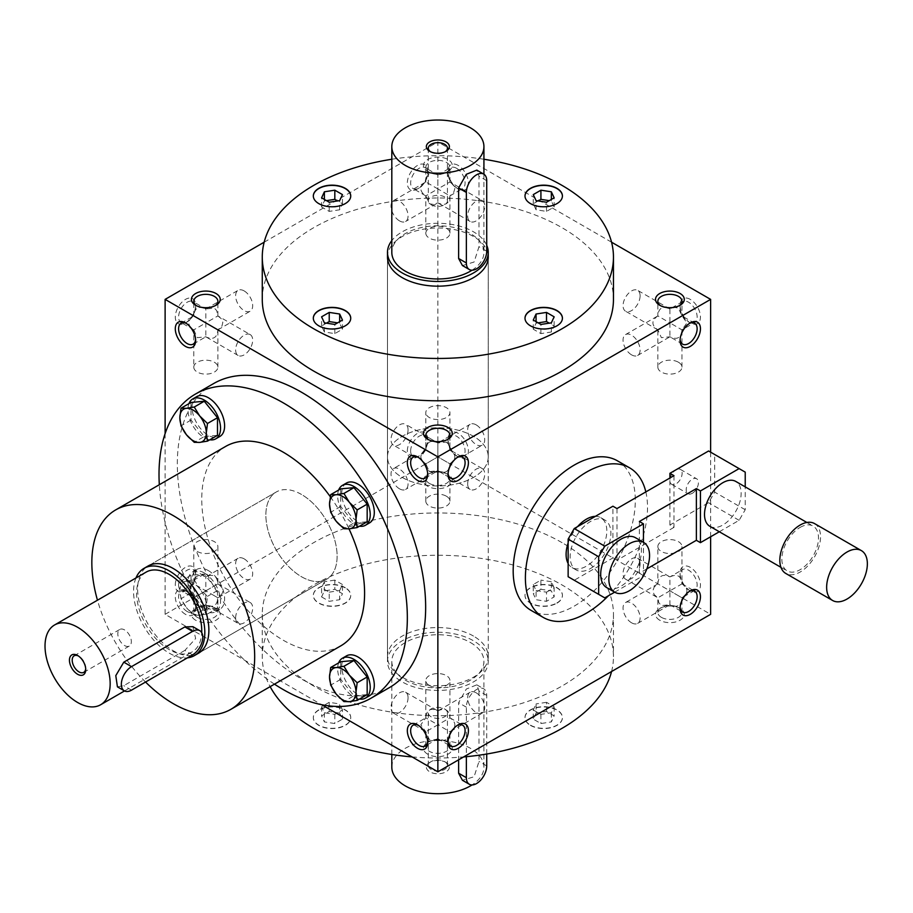 <?xml version="1.0" encoding="UTF-8"?>
<svg xmlns="http://www.w3.org/2000/svg" width="913" height="913" viewBox="0 0 913 913"><rect width="100%" height="100%" fill="white"/><g stroke="black" fill="none" stroke-linecap="round" stroke-linejoin="round"><path stroke-width="0.68" stroke-dasharray="4.57 3.42" d="M536.068 713.11L533.272 719.124L540.918 723.541L551.349 721.921L554.145 715.906L546.51 711.489L536.068 713.11L536.068 703.934L533.272 709.96L533.272 719.124M533.272 709.96L540.918 714.377L551.349 712.756L554.145 706.73L546.51 702.325L546.51 711.489M546.51 702.325L536.068 703.934M540.918 714.377L540.918 723.541M611.562 671.534A175.593 101.377 0 0 0 613.456 656.641A175.593 101.377 0 0 0 562.031 584.959A175.593 101.377 0 0 0 370.667 562.979A175.593 101.377 0 0 0 262.271 656.641A175.593 101.377 0 0 0 270.145 686.656M412.083 756.923A175.593 101.377 0 0 0 463.656 756.923M345.251 587.892A18.705 10.808 0 0 0 324.868 585.553A18.705 10.808 0 0 0 313.319 595.538A18.705 10.808 0 0 0 332.024 606.335A18.705 10.808 0 0 0 350.74 595.538A18.705 10.808 0 0 0 345.251 587.892M318.797 710.109A18.705 10.808 0 0 0 313.319 717.755A18.705 10.808 0 0 0 332.024 728.551A18.705 10.808 0 0 0 350.74 717.755A18.705 10.808 0 0 0 339.18 707.769A18.705 10.808 0 0 0 318.797 710.109M530.476 725.39A18.705 10.808 0 0 0 550.87 727.729A18.705 10.808 0 0 0 562.419 717.755A18.705 10.808 0 0 0 543.714 706.947A18.705 10.808 0 0 0 524.998 717.755A18.705 10.808 0 0 0 530.476 725.39M556.941 603.173A18.705 10.808 0 0 0 562.419 595.538A18.705 10.808 0 0 0 543.714 584.731A18.705 10.808 0 0 0 524.998 595.538A18.705 10.808 0 0 0 536.547 605.513A18.705 10.808 0 0 0 556.941 603.173M473.493 636.076A50.375 29.079 0 0 0 418.588 629.776A50.375 29.079 0 0 0 387.489 656.641A50.375 29.079 0 0 0 402.245 677.206A50.375 29.079 0 0 0 457.151 683.517A50.375 29.079 0 0 0 488.238 656.641A50.375 29.079 0 0 0 473.493 636.076M413.144 725.162L425.812 717.835C426.542 709.823 430.559 707.507 437.863 710.885C445.179 707.507 449.196 709.823 449.926 717.835C456.5 722.48 456.5 727.125 449.926 731.758L437.863 724.796L437.863 738.72L433.253 740.329L429.338 739.564L425.812 731.758L420.825 724.796L425.812 717.835L437.863 724.796L425.812 731.758L425.812 746.4A12.052 6.962 180 0 1 429.338 741.47A12.052 6.962 180 0 1 446.389 741.47A12.052 6.962 180 0 1 449.926 746.4A12.052 6.962 180 0 1 442.485 752.826A12.052 6.962 180 0 1 429.338 751.319A12.052 6.962 180 0 1 425.812 746.4M418.382 725.344A12.052 6.962 60 0 1 419.17 725.755A12.052 6.962 60 0 1 427.695 740.523A12.052 6.962 60 0 1 427.649 741.413M185.476 614.335A14.391 8.308 60 0 1 175.296 596.703A14.391 8.308 60 0 1 185.476 590.837A14.391 8.308 60 0 1 195.644 608.457A14.391 8.308 60 0 1 185.476 614.335M213.699 383.528A175.593 101.377 -120 0 0 186.777 524.233A175.593 101.377 -120 0 0 301.495 678.975A175.593 101.377 -120 0 0 389.292 687.672M165.116 433.607L165.116 614.335L321.627 704.699M458.223 456.865L458.223 456.865A14.391 8.308 60 0 1 448.043 439.233A14.391 8.308 60 0 1 458.223 433.355A14.391 8.308 60 0 1 468.403 450.988A14.391 8.308 60 0 1 458.223 456.865L456.568 455.907A12.052 6.962 60 0 1 448.043 441.15A12.052 6.962 60 0 1 450.543 435.627A12.052 6.962 60 0 1 462.594 442.588A12.052 6.962 60 0 1 462.594 456.511A12.052 6.962 60 0 1 456.568 455.907L458.223 456.865L456.568 457.812A12.052 6.962 120 0 0 448.043 472.58A12.052 6.962 120 0 0 448.078 473.47M458.223 165.424A14.391 8.308 -120 0 0 448.043 171.29A14.391 8.308 -120 0 0 458.223 188.923A14.391 8.308 -120 0 0 468.403 183.045A14.391 8.308 -120 0 0 458.223 165.424M690.262 590.837L690.262 590.837A14.391 8.308 60 0 1 680.082 573.204A14.391 8.308 60 0 1 690.262 567.327A14.391 8.308 60 0 1 700.442 584.959A14.391 8.308 60 0 1 690.262 590.837L688.607 589.878A12.052 6.962 60 0 1 680.082 575.11A12.052 6.962 60 0 1 682.582 569.598A12.052 6.962 60 0 1 694.645 576.56A12.052 6.962 60 0 1 694.645 590.471A12.052 6.962 60 0 1 688.607 589.878L690.262 590.837L688.607 591.784A12.052 6.962 -60 0 1 689.406 591.373M690.262 299.384A14.391 8.308 -120 0 0 680.082 305.262A14.391 8.308 -120 0 0 690.262 322.894A14.391 8.308 -120 0 0 700.442 317.016A14.391 8.308 -120 0 0 690.262 299.384M611.562 242.196L437.863 141.914L437.863 456.865L710.622 614.335M710.622 536.776L710.622 452.163M407.335 450.988A14.391 8.308 -60 0 1 417.515 433.355A14.391 8.308 -60 0 1 427.695 439.233A14.391 8.308 -60 0 1 417.515 456.865A14.391 8.308 -60 0 1 407.335 450.988M427.695 171.29L429.338 172.249A12.052 6.962 180 0 1 425.812 167.33A12.052 6.962 180 0 1 437.863 160.368A12.052 6.962 180 0 1 449.926 167.33A12.052 6.962 180 0 1 446.389 172.249A12.052 6.962 180 0 1 429.338 172.249L427.695 171.29A14.391 8.308 120 0 0 417.515 165.424A14.391 8.308 120 0 0 407.335 183.045A14.391 8.308 120 0 0 417.515 188.923A14.391 8.308 120 0 0 427.695 171.29L427.695 171.29A14.391 8.308 180 0 1 427.695 159.547A14.391 8.308 180 0 1 448.043 159.547A14.391 8.308 180 0 1 448.043 171.29A14.391 8.308 180 0 1 427.695 171.29L427.695 173.208A12.052 6.962 120 0 0 425.196 167.684A12.052 6.962 120 0 0 413.144 174.645A12.052 6.962 120 0 0 413.144 188.569A12.052 6.962 120 0 0 419.17 187.964A12.052 6.962 120 0 0 427.695 173.208M175.296 584.959A14.391 8.308 -60 0 1 185.476 567.327A14.391 8.308 -60 0 1 195.644 573.204A14.391 8.308 -60 0 1 185.476 590.837A14.391 8.308 -60 0 1 175.296 584.959M215.103 305.741A12.052 6.962 180 0 1 214.35 306.22A12.052 6.962 180 0 1 197.299 306.22L195.644 305.262A14.391 8.308 120 0 0 185.476 299.384A14.391 8.308 120 0 0 175.296 317.016A14.391 8.308 120 0 0 185.476 322.894A14.391 8.308 120 0 0 195.644 305.262L195.644 307.167A12.052 6.962 120 0 0 193.157 301.655A12.052 6.962 120 0 0 181.094 308.617A12.052 6.962 120 0 0 181.094 322.54A12.052 6.962 120 0 0 187.119 321.935A12.052 6.962 120 0 0 195.644 307.167M165.116 614.335L437.863 456.865L425.812 449.904C419.238 454.537 419.238 459.182 425.812 463.815L437.863 456.865L425.812 463.827L429.338 471.622L437.863 470.777L437.863 456.865L449.926 449.904L437.863 456.865L449.926 463.815L453.955 460.106L454.891 457.413L454.491 454.674L449.926 449.904C456.5 454.548 456.5 459.182 449.926 463.827L437.863 456.865L437.863 442.942C430.559 439.564 426.542 441.881 425.812 449.904C426.542 441.881 430.559 439.564 437.863 442.942L437.863 456.865L425.812 449.904L425.812 435.261M264.177 242.196L437.863 141.914M262.271 299.384A175.593 101.377 180 0 1 370.667 205.722A175.593 101.377 180 0 1 562.031 227.702A175.593 101.377 180 0 1 613.456 299.384M427.695 754.184A14.391 8.308 180 0 1 427.695 742.429A14.391 8.308 180 0 1 448.043 742.429A14.391 8.308 180 0 1 448.043 754.184A14.391 8.308 180 0 1 427.695 754.184M659.734 620.212A14.391 8.308 180 0 1 659.734 608.457A14.391 8.308 180 0 1 680.082 608.457A14.391 8.308 180 0 1 680.082 620.212A14.391 8.308 180 0 1 659.734 620.212M195.644 620.212A14.391 8.308 180 0 1 195.644 608.457A14.391 8.308 180 0 1 216.004 608.457A14.391 8.308 180 0 1 216.004 620.212A14.391 8.308 180 0 1 195.644 620.212M427.695 486.241A14.391 8.308 180 0 1 427.695 474.486A14.391 8.308 180 0 1 448.043 474.486A14.391 8.308 180 0 1 448.043 486.241A14.391 8.308 180 0 1 427.695 486.241M562.031 542.653A175.593 101.377 0 0 0 370.667 520.672A175.593 101.377 0 0 0 262.271 614.335A175.593 101.377 0 0 0 437.863 715.712A175.593 101.377 0 0 0 613.456 614.335A175.593 101.377 0 0 0 562.031 542.653M457.356 457.402A12.052 6.962 120 0 0 456.568 457.812M450.543 478.092L437.863 470.777C445.179 474.155 449.196 471.838 449.926 463.815C449.196 471.838 445.179 474.167 437.863 470.788L433.253 472.386L429.338 471.633L425.812 463.827L422.502 461.133L420.927 457.961L420.825 456.865L425.812 449.904L425.812 412.596A12.052 6.962 180 0 1 437.863 405.646A12.052 6.962 180 0 1 449.926 412.596A12.052 6.962 180 0 1 442.485 419.033A12.052 6.962 180 0 1 429.338 417.526A12.052 6.962 180 0 1 425.812 412.596M408.065 429.806A12.052 6.962 120 0 0 405.566 424.294A12.052 6.962 120 0 0 393.503 431.244A12.052 6.962 120 0 0 393.503 445.167A12.052 6.962 120 0 0 402.793 441.938A12.052 6.962 120 0 0 408.065 429.806M689.406 323.43A12.052 6.962 120 0 0 688.607 323.841A12.052 6.962 120 0 0 680.082 338.609A12.052 6.962 120 0 0 680.128 339.499M476.198 424.887A12.052 6.962 -120 0 0 470.172 424.294A12.052 6.962 -120 0 0 470.172 438.206A12.052 6.962 -120 0 0 482.224 445.167A12.052 6.962 -120 0 0 484.073 435.512A12.052 6.962 -120 0 0 476.198 424.887M476.198 692.83A12.052 6.962 60 0 1 484.073 703.455A12.052 6.962 60 0 1 482.224 713.11A12.052 6.962 60 0 1 476.198 712.517A12.052 6.962 60 0 1 468.323 701.892A12.052 6.962 60 0 1 470.172 692.225A12.052 6.962 60 0 1 476.198 692.83M427.649 473.47A12.052 6.962 -120 0 0 427.695 472.58A12.052 6.962 -120 0 0 419.17 457.812L417.515 456.865L419.17 457.812A12.052 6.962 -120 0 0 418.382 457.402M244.159 558.859A12.052 6.962 60 0 1 252.034 569.484A12.052 6.962 60 0 1 250.185 579.139A12.052 6.962 60 0 1 244.159 578.545A12.052 6.962 60 0 1 236.284 567.92A12.052 6.962 60 0 1 238.133 558.265A12.052 6.962 60 0 1 244.159 558.859M214.35 595.755L205.824 590.837L193.773 597.798L188.774 590.837L193.773 583.875C194.503 575.852 198.52 573.535 205.824 576.913L205.824 590.837L217.876 583.875C224.461 588.508 224.461 593.153 217.876 597.798L214.35 595.755M238.133 558.265L205.824 576.913C213.128 573.535 217.157 575.852 217.876 583.875L217.876 546.567A12.052 6.962 180 0 1 210.435 553.004A12.052 6.962 180 0 1 197.299 551.486A12.052 6.962 180 0 1 193.773 546.567A12.052 6.962 180 0 1 205.824 539.606A12.052 6.962 180 0 1 217.876 546.567M187.119 611.47A12.052 6.962 60 0 1 179.245 600.845A12.052 6.962 60 0 1 181.094 591.19A12.052 6.962 60 0 1 187.119 591.784A12.052 6.962 60 0 1 195.644 606.552A12.052 6.962 60 0 1 193.157 612.075A12.052 6.962 60 0 1 187.119 611.47M195.61 339.499A12.052 6.962 -120 0 0 195.644 338.609A12.052 6.962 -120 0 0 187.119 323.841L185.476 322.894L187.119 323.841A12.052 6.962 -120 0 0 186.332 323.43M193.773 367.152A12.052 6.962 180 0 1 201.214 360.726A12.052 6.962 180 0 1 214.35 362.233A12.052 6.962 180 0 1 217.876 367.152A12.052 6.962 180 0 1 210.435 373.588A12.052 6.962 180 0 1 197.299 372.07A12.052 6.962 180 0 1 193.773 367.152L193.773 329.855L205.824 322.894L193.773 315.932C187.188 320.566 187.188 325.211 193.773 329.855L197.299 337.662L205.824 336.817C213.128 340.184 217.157 337.867 217.876 329.855L221.916 326.146L222.852 322.335L221.186 318.626L217.876 315.932L216.689 310.58L214.35 308.126L205.824 308.971C198.52 305.593 194.503 307.909 193.773 315.932L193.773 301.301M250.185 334.58A12.052 6.962 120 0 0 240.895 337.81A12.052 6.962 120 0 0 235.634 349.941A12.052 6.962 120 0 0 238.133 355.465A12.052 6.962 120 0 0 247.423 352.235A12.052 6.962 120 0 0 252.684 340.104A12.052 6.962 120 0 0 250.185 334.58L217.876 315.932L205.824 322.894L205.824 336.817L193.157 344.133M244.159 290.916A12.052 6.962 -120 0 0 238.133 290.323A12.052 6.962 -120 0 0 238.133 304.246A12.052 6.962 -120 0 0 250.185 311.196A12.052 6.962 -120 0 0 252.034 301.541A12.052 6.962 -120 0 0 244.159 290.916M450.543 435.627L437.863 442.942C445.179 439.564 449.196 441.881 449.926 449.904L449.002 445.099L446.389 442.097L437.863 442.942L405.566 424.294M399.54 488.843A12.052 6.962 60 0 1 391.666 478.218A12.052 6.962 60 0 1 393.503 468.552A12.052 6.962 60 0 1 405.566 475.513A12.052 6.962 60 0 1 405.566 489.436A12.052 6.962 60 0 1 399.54 488.843M399.54 220.9A12.052 6.962 -120 0 0 405.566 221.494A12.052 6.962 -120 0 0 407.415 211.839A12.052 6.962 -120 0 0 399.54 201.214A12.052 6.962 -120 0 0 393.503 200.609A12.052 6.962 -120 0 0 391.666 210.275A12.052 6.962 -120 0 0 399.54 220.9M425.812 233.18A12.052 6.962 180 0 1 433.253 226.755A12.052 6.962 180 0 1 446.389 228.261A12.052 6.962 180 0 1 449.926 233.18A12.052 6.962 180 0 1 442.485 239.617A12.052 6.962 180 0 1 429.338 238.11A12.052 6.962 180 0 1 425.812 233.18L425.812 195.884L437.863 188.923L425.812 181.961C419.238 186.606 419.238 191.239 425.812 195.884L429.338 203.69L433.253 204.444L437.863 202.846C445.179 206.224 449.196 203.896 449.926 195.884L453.624 192.689L454.891 188.375L453.624 185.156L449.926 181.961L448.728 176.608L446.856 174.463L444.277 173.436L437.863 174.999C430.559 171.621 426.542 173.949 425.812 181.961L425.812 167.33M482.224 200.609A12.052 6.962 120 0 0 472.934 203.839A12.052 6.962 120 0 0 467.673 215.97A12.052 6.962 120 0 0 470.172 221.494A12.052 6.962 120 0 0 479.462 218.264A12.052 6.962 120 0 0 484.723 206.133A12.052 6.962 120 0 0 482.224 200.609L449.926 181.961L437.863 188.923L437.863 202.846L405.566 221.494M456.568 168.277A12.052 6.962 -120 0 0 450.543 167.684A12.052 6.962 -120 0 0 448.043 173.208A12.052 6.962 -120 0 0 456.568 187.964A12.052 6.962 -120 0 0 462.594 188.569A12.052 6.962 -120 0 0 464.443 178.902A12.052 6.962 -120 0 0 456.568 168.277M678.439 595.755L669.914 590.837L669.914 576.913C677.218 573.535 681.235 575.852 681.965 583.875C688.55 588.508 688.55 593.153 681.965 597.798L678.439 595.755M631.579 622.803A12.052 6.962 60 0 1 623.705 612.178A12.052 6.962 60 0 1 625.553 602.523A12.052 6.962 60 0 1 637.605 609.485A12.052 6.962 60 0 1 637.605 623.408A12.052 6.962 60 0 1 631.579 622.803M631.579 354.86A12.052 6.962 -120 0 0 637.605 355.465A12.052 6.962 -120 0 0 639.454 345.799A12.052 6.962 -120 0 0 631.579 335.174A12.052 6.962 -120 0 0 625.553 334.58A12.052 6.962 -120 0 0 623.705 344.247A12.052 6.962 -120 0 0 631.579 354.86M682.582 301.655L669.914 308.971C662.598 305.593 658.581 307.909 657.851 315.932C651.277 320.566 651.277 325.211 657.851 329.855L661.389 337.662L669.914 336.817C677.218 340.184 681.235 337.867 681.965 329.855L686.964 322.894L681.965 315.932L678.439 308.126L674.524 307.361L669.914 308.971L669.914 322.894L681.965 329.855L694.645 322.54A12.052 6.962 -120 0 0 696.493 312.874A12.052 6.962 -120 0 0 688.607 302.249A12.052 6.962 -120 0 0 682.582 301.655A12.052 6.962 -120 0 0 680.082 307.167A12.052 6.962 -120 0 0 688.607 321.935A12.052 6.962 -120 0 0 694.645 322.54M410.645 450.988A12.052 6.962 -60 0 1 415.906 438.856A12.052 6.962 -60 0 1 425.196 435.627A12.052 6.962 -60 0 1 427.695 441.15A12.052 6.962 -60 0 1 419.17 455.907A12.052 6.962 -60 0 1 413.144 456.511A12.052 6.962 -60 0 1 410.645 450.988M467.673 483.913A12.052 6.962 -60 0 1 472.934 471.781A12.052 6.962 -60 0 1 482.224 468.552A12.052 6.962 -60 0 1 482.224 482.475A12.052 6.962 -60 0 1 470.172 489.436A12.052 6.962 -60 0 1 467.673 483.913M449.926 233.18L449.926 195.884L437.863 188.923L437.863 174.999L425.196 167.684M178.594 584.959A12.052 6.962 -60 0 1 183.867 572.828A12.052 6.962 -60 0 1 193.157 569.598A12.052 6.962 -60 0 1 195.644 575.11A12.052 6.962 -60 0 1 187.119 589.878A12.052 6.962 -60 0 1 181.094 590.471A12.052 6.962 -60 0 1 178.594 584.959M235.634 617.884A12.052 6.962 -60 0 1 240.895 605.753A12.052 6.962 -60 0 1 250.185 602.523A12.052 6.962 -60 0 1 250.185 616.446A12.052 6.962 -60 0 1 238.133 623.408A12.052 6.962 -60 0 1 235.634 617.884M217.876 367.152L217.876 329.855L205.824 322.894L205.824 308.971L193.157 301.655M387.489 656.641L387.489 257.078A50.375 29.079 180 0 1 437.863 227.999A50.375 29.079 180 0 1 488.238 257.078L488.238 456.865A50.375 29.079 180 0 1 437.863 485.944A50.375 29.079 180 0 1 387.489 456.865A50.375 29.079 180 0 1 418.588 429.989A50.375 29.079 180 0 1 473.493 436.3A50.375 29.079 180 0 1 488.238 456.865A50.375 29.079 0 0 0 437.863 427.775A50.375 29.079 0 0 0 387.489 456.865A50.375 29.079 0 0 0 402.245 477.431A50.375 29.079 0 0 0 457.151 483.73A50.375 29.079 0 0 0 488.238 456.865L488.238 661.343A50.375 29.079 180 0 1 437.863 690.422A50.375 29.079 180 0 1 387.489 661.343A50.375 29.079 180 0 1 418.588 634.478A50.375 29.079 180 0 1 473.493 640.778A50.375 29.079 180 0 1 488.238 661.343M340.743 645.89A115.141 66.478 60 0 1 283.178 640.184A115.141 66.478 60 0 1 207.947 538.727A115.141 66.478 60 0 1 225.602 446.457M330.289 496.695A115.141 66.478 60 0 1 349.006 528.855M274.459 684.157A175.593 101.377 60 0 1 159.319 484.723M301.495 494.469A50.375 29.079 -120 0 0 276.308 491.97A50.375 29.079 -120 0 0 268.582 532.336A50.375 29.079 -120 0 0 301.495 576.731A50.375 29.079 -120 0 0 326.683 579.219A50.375 29.079 -120 0 0 334.398 538.853A50.375 29.079 -120 0 0 301.495 494.469M198.441 653.263L326.683 579.219L198.441 653.263A50.375 29.079 60 0 1 173.253 650.764A50.375 29.079 60 0 1 140.351 606.369A50.375 29.079 60 0 1 148.066 566.003L276.308 491.97A50.375 29.079 -120 0 0 268.582 532.336A50.375 29.079 -120 0 0 301.495 576.731A50.375 29.079 -120 0 0 326.683 579.219A50.375 29.079 -120 0 0 326.683 521.061A50.375 29.079 -120 0 0 276.308 491.97L148.066 566.003M145.555 682.034A115.141 66.478 60 0 1 97.463 600.206M483.924 159.25A175.593 101.377 0 0 0 391.814 159.25M524.998 196.09A18.705 10.808 0 0 0 524.998 196.204A18.705 10.808 0 0 0 536.547 206.19A18.705 10.808 0 0 0 556.941 203.85A18.705 10.808 0 0 0 562.419 196.204A18.705 10.808 0 0 0 562.419 196.09M326.477 323.156L321.593 325.975L324.389 332.001L334.82 333.61L342.455 329.205L339.659 323.179L337.57 322.86M313.319 196.09A18.705 10.808 0 0 0 313.319 196.204A18.705 10.808 0 0 0 332.024 207.011A18.705 10.808 0 0 0 350.74 196.204A18.705 10.808 0 0 0 350.729 196.09M334.82 333.61L334.82 324.446M324.389 332.001L324.389 322.837M321.593 325.975L321.593 316.811M339.659 323.179L339.659 321.65M342.455 329.205L342.455 320.041M538.156 322.86L536.068 323.179L533.272 329.205L540.918 333.61L551.349 332.001L554.145 325.975L549.261 323.156M554.145 325.975L554.145 316.811M551.349 332.001L551.349 322.837M540.918 333.61L540.918 324.446M533.272 329.205L533.272 320.041M536.068 323.179L536.068 321.65M538.156 200.94L533.272 203.759L536.068 209.785L546.51 211.394L554.145 206.989L551.349 200.963L549.261 200.643M551.349 200.963L551.349 199.433M554.145 206.989L554.145 197.824M546.51 211.394L546.51 202.23M536.068 209.785L536.068 200.62M533.272 203.759L533.272 194.595M326.477 200.643L324.389 200.963L321.593 206.989L329.228 211.394L339.659 209.785L342.455 203.759L337.57 200.94M321.593 206.989L321.593 197.824M324.389 200.963L324.389 199.433M342.455 203.759L342.455 194.595M339.659 209.785L339.659 200.62M329.228 211.394L329.228 202.23M449.926 746.4L449.926 731.758C449.196 739.781 445.179 742.098 437.863 738.72L425.196 746.035M429.338 685.458A12.052 6.962 180 0 1 425.812 680.539A12.052 6.962 180 0 1 437.863 673.577A12.052 6.962 180 0 1 449.926 680.539A12.052 6.962 180 0 1 442.485 686.964A12.052 6.962 180 0 1 429.338 685.458M661.389 617.348A12.052 6.962 180 0 1 657.851 612.429A12.052 6.962 180 0 1 661.389 607.51A12.052 6.962 180 0 1 678.439 607.51A12.052 6.962 180 0 1 681.965 612.429A12.052 6.962 180 0 1 674.524 618.854A12.052 6.962 180 0 1 661.389 617.348M657.851 546.567A12.052 6.962 180 0 1 669.914 539.606A12.052 6.962 180 0 1 681.965 546.567A12.052 6.962 180 0 1 674.524 553.004A12.052 6.962 180 0 1 661.389 551.486A12.052 6.962 180 0 1 657.851 546.567L657.851 583.875L669.914 590.837L657.851 597.798L654.165 594.603L652.863 590.837L654.165 587.07L657.851 583.875C658.581 575.852 662.598 573.535 669.914 576.913L682.582 569.598M694.645 590.471L681.965 597.798C681.235 605.81 677.218 608.126 669.914 604.748L669.914 590.837L681.965 583.875L681.965 546.567M446.389 496.204A12.052 6.962 180 0 1 449.926 501.123A12.052 6.962 180 0 1 442.485 507.548A12.052 6.962 180 0 1 429.338 506.042A12.052 6.962 180 0 1 425.812 501.123A12.052 6.962 180 0 1 433.253 494.686A12.052 6.962 180 0 1 446.389 496.204M447.142 439.712A12.052 6.962 180 0 1 446.389 440.192A12.052 6.962 180 0 1 429.338 440.192L429.338 440.192A12.052 6.962 180 0 1 428.585 439.712M427.695 439.233L429.338 440.192L427.695 439.233L427.695 441.15M678.439 362.233A12.052 6.962 180 0 1 681.965 367.152A12.052 6.962 180 0 1 674.524 373.588A12.052 6.962 180 0 1 661.389 372.07A12.052 6.962 180 0 1 657.851 367.152A12.052 6.962 180 0 1 665.292 360.726A12.052 6.962 180 0 1 678.439 362.233M657.851 367.152L657.851 329.855L669.914 322.894L657.851 315.932L657.851 301.301M682.582 344.133L669.914 336.817L669.914 322.894L681.965 315.932L681.965 301.301M679.192 305.741A12.052 6.962 180 0 1 678.439 306.22A12.052 6.962 180 0 1 661.389 306.22L661.389 306.22A12.052 6.962 180 0 1 660.635 305.741M661.389 306.22L659.734 305.262L661.389 306.22M197.299 617.348A12.052 6.962 180 0 1 193.773 612.429A12.052 6.962 180 0 1 197.299 607.51A12.052 6.962 180 0 1 214.35 607.51A12.052 6.962 180 0 1 217.876 612.429A12.052 6.962 180 0 1 210.435 618.854A12.052 6.962 180 0 1 197.299 617.348M193.773 546.567L193.773 583.875L205.824 590.837L205.824 604.748L201.214 606.358L197.299 605.593L194.686 602.591L193.773 597.798L181.094 590.471M429.338 483.376A12.052 6.962 180 0 1 425.812 478.458A12.052 6.962 180 0 1 429.338 473.539A12.052 6.962 180 0 1 446.389 473.539A12.052 6.962 180 0 1 449.926 478.458A12.052 6.962 180 0 1 442.485 484.894A12.052 6.962 180 0 1 429.338 483.376M195.644 305.262L197.299 306.22A12.052 6.962 180 0 1 196.546 305.741M640.104 563.778A12.052 6.962 -60 0 1 634.843 575.909A12.052 6.962 -60 0 1 625.553 579.139A12.052 6.962 -60 0 1 623.054 573.626A12.052 6.962 -60 0 1 628.315 561.495A12.052 6.962 -60 0 1 637.605 558.265A12.052 6.962 -60 0 1 640.104 563.778M680.128 607.442A12.052 6.962 -60 0 1 680.082 606.552A12.052 6.962 -60 0 1 688.607 591.784M680.082 606.552L680.082 608.457L678.439 607.51M408.065 697.749A12.052 6.962 -60 0 1 402.793 709.88A12.052 6.962 -60 0 1 393.503 713.11A12.052 6.962 -60 0 1 391.015 707.586A12.052 6.962 -60 0 1 396.276 695.455A12.052 6.962 -60 0 1 405.566 692.225A12.052 6.962 -60 0 1 408.065 697.749M405.566 692.225L437.863 710.885L437.863 724.796L449.926 717.835L449.926 680.539M448.078 741.413A12.052 6.962 -60 0 1 448.043 740.523A12.052 6.962 -60 0 1 456.568 725.755A12.052 6.962 -60 0 1 457.356 725.344M448.043 740.523L448.043 742.429L446.389 741.47M640.104 295.835A12.052 6.962 120 0 0 637.605 290.323A12.052 6.962 120 0 0 625.553 297.284A12.052 6.962 120 0 0 625.553 311.196A12.052 6.962 120 0 0 634.843 307.966A12.052 6.962 120 0 0 640.104 295.835M637.605 623.408L669.914 604.748L661.389 605.593L658.775 602.591L657.851 597.798L625.553 579.139M313.319 318.306A18.705 10.808 0 0 0 313.319 318.42A18.705 10.808 0 0 0 332.024 329.228A18.705 10.808 0 0 0 350.74 318.42A18.705 10.808 0 0 0 350.729 318.306M524.998 318.306A18.705 10.808 0 0 0 524.998 318.42A18.705 10.808 0 0 0 530.476 326.067A18.705 10.808 0 0 0 550.87 328.406A18.705 10.808 0 0 0 562.419 318.42A18.705 10.808 0 0 0 562.419 318.306M321.593 596.908L329.228 601.325L339.659 599.704L342.455 593.69L334.82 589.273L324.389 590.894L321.593 596.908L321.593 587.744L329.228 592.16L329.228 601.325M329.228 592.16L339.659 590.54L339.659 599.704M339.659 590.54L342.455 584.514L342.455 593.69M342.455 584.514L334.82 580.109L334.82 589.273M334.82 580.109L324.389 581.718L324.389 590.894M324.389 581.718L321.593 587.744M540.918 589.273L533.272 593.69L536.068 599.704L546.51 601.325L554.145 596.908L551.349 590.894L540.918 589.273L540.918 580.109L533.272 584.514L533.272 593.69M533.272 584.514L536.068 590.54L536.068 599.704M536.068 590.54L546.51 592.16L546.51 601.325M546.51 592.16L554.145 587.744L554.145 596.908M554.145 587.744L551.349 581.718L551.349 590.894M551.349 581.718L540.918 580.109M554.145 706.73L554.145 715.906M556.941 602.934A18.705 10.808 0 0 0 562.419 595.299A18.705 10.808 0 0 0 543.714 584.491A18.705 10.808 0 0 0 524.998 595.299A18.705 10.808 0 0 0 536.547 605.285A18.705 10.808 0 0 0 556.941 602.934M339.659 713.11L329.228 711.489L321.593 715.906L324.389 721.921L334.82 723.541L342.455 719.124L339.659 713.11L339.659 703.934L329.228 702.325L329.228 711.489M329.228 702.325L321.593 706.73L324.389 712.756L334.82 714.377L342.455 709.96L342.455 719.124M342.455 709.96L339.659 703.934M321.593 706.73L321.593 715.906M334.82 714.377L334.82 723.541M551.349 712.756L551.349 721.921M324.389 712.756L324.389 721.921M345.251 587.664A18.705 10.808 0 0 0 324.868 585.324A18.705 10.808 0 0 0 313.319 595.299A18.705 10.808 0 0 0 332.024 606.106A18.705 10.808 0 0 0 350.74 595.299A18.705 10.808 0 0 0 345.251 587.664M530.476 725.15A18.705 10.808 0 0 0 550.87 727.501A18.705 10.808 0 0 0 562.419 717.515A18.705 10.808 0 0 0 543.714 706.708A18.705 10.808 0 0 0 524.998 717.515A18.705 10.808 0 0 0 530.476 725.15M318.797 709.88A18.705 10.808 0 0 0 313.319 717.515A18.705 10.808 0 0 0 332.024 728.323A18.705 10.808 0 0 0 350.74 717.515A18.705 10.808 0 0 0 339.18 707.541A18.705 10.808 0 0 0 318.797 709.88M250.185 579.139L217.876 597.798C217.157 605.81 213.128 608.126 205.824 604.748L193.157 612.075M425.196 478.092L437.863 470.777L437.863 456.865M124.567 645.548A9.564 5.524 -120 0 0 129.361 646.027A9.564 5.524 -120 0 0 129.361 634.98A9.564 5.524 -120 0 0 119.786 629.456A9.564 5.524 -120 0 0 118.325 637.126A9.564 5.524 -120 0 0 124.567 645.548M85.696 668.715A9.564 5.524 -120 0 0 85.731 667.974A9.564 5.524 -120 0 0 78.963 656.264A9.564 5.524 -120 0 0 78.313 655.922M146.16 572.097A46.061 26.591 -120 0 0 139.096 609.005A46.061 26.591 -120 0 0 169.19 649.588A46.061 26.591 -120 0 0 192.221 651.871A46.061 26.591 -120 0 0 201.716 632.641M192.597 654.872L184.86 650.41L195.644 638.552L192.883 626.672M184.86 650.41L123.791 685.663L117.423 686.85M135.957 577.986A50.375 29.079 -120 0 0 169.19 653.115A50.375 29.079 -120 0 0 187.462 657.839M207.479 613.981L199.685 615.248L194.241 615.157L186.446 607.613A18.705 10.808 -120 0 0 199.685 615.248A18.705 10.808 -120 0 0 206.292 605.833A18.705 10.808 -120 0 0 199.685 588.794A18.705 10.808 -120 0 0 186.446 581.147A18.705 10.808 -120 0 0 179.838 590.563A18.705 10.808 -120 0 0 186.446 607.613L181.014 598.7L179.838 590.563L181.014 581.056L186.446 581.147L194.241 579.881L199.685 588.794L207.479 596.337L206.292 605.833L207.479 613.981L217.488 608.195L217.488 590.551L204.261 574.094L191.034 575.281L191.034 592.914L204.261 609.382L194.241 615.157M204.261 609.382L217.488 608.195M208.335 570.579A23.03 13.296 -120 0 0 196.82 569.438A23.03 13.296 -120 0 0 196.82 596.029A23.03 13.296 -120 0 0 219.839 609.325A23.03 13.296 -120 0 0 223.377 590.871A23.03 13.296 -120 0 0 208.335 570.579M204.261 572.93A23.03 13.296 -120 0 0 192.746 571.789A23.03 13.296 -120 0 0 192.746 598.38A23.03 13.296 -120 0 0 215.776 611.676A23.03 13.296 -120 0 0 219.303 593.222A23.03 13.296 -120 0 0 204.261 572.93M191.034 592.914L181.014 598.7M191.034 575.281L181.014 581.056M204.261 574.094L194.241 579.881M217.488 590.551L207.479 596.337M340.72 661.697L340.72 679.34L353.947 695.797L343.927 701.583M353.947 695.797L367.174 694.61M346.506 655.865A23.03 13.296 -120 0 0 346.506 682.456A23.03 13.296 -120 0 0 369.525 695.752M338.643 662.895A23.03 13.296 -120 0 0 342.432 684.807A23.03 13.296 -120 0 0 359.517 699.038M340.72 679.34L330.7 685.115M340.72 488.854L340.72 506.498L353.947 522.955L343.927 528.73M353.947 522.955L367.174 521.768M346.506 483.023A23.03 13.296 -120 0 0 346.506 509.614A23.03 13.296 -120 0 0 369.525 522.909M338.643 490.053A23.03 13.296 -120 0 0 342.432 511.965A23.03 13.296 -120 0 0 359.517 526.196M340.72 506.498L330.7 512.273M191.034 402.439L191.034 420.071L204.261 436.528L194.241 442.314M204.261 436.528L217.488 435.353M196.82 396.596A23.03 13.296 -120 0 0 196.82 423.187A23.03 13.296 -120 0 0 219.839 436.482M188.957 403.626A23.03 13.296 -120 0 0 192.746 425.538A23.03 13.296 -120 0 0 209.83 439.781M191.034 420.071L181.014 425.857M444.631 708.956A9.564 5.524 180 0 1 447.438 712.859A9.564 5.524 180 0 1 437.863 718.383A9.564 5.524 180 0 1 428.3 712.859A9.564 5.524 180 0 1 434.211 707.758A9.564 5.524 180 0 1 444.631 708.956M444.631 761.613L444.631 761.613A9.564 5.524 180 0 1 447.438 765.516A9.564 5.524 180 0 1 437.863 771.04A9.564 5.524 180 0 1 428.3 765.516A9.564 5.524 180 0 1 431.107 761.613A9.564 5.524 180 0 1 444.631 761.613L446.012 762.412A11.515 6.642 180 0 1 446.012 771.805A11.515 6.642 180 0 1 429.726 771.805A11.515 6.642 180 0 1 429.726 762.412A11.515 6.642 180 0 1 446.012 762.412L444.631 761.613M486.72 754.012L486.72 695.421A14.391 8.308 120 0 0 483.742 688.836A14.391 8.308 120 0 0 472.649 692.693A14.391 8.308 120 0 0 466.36 707.176L466.36 756.672M391.814 767.114A46.061 26.591 180 0 1 420.242 742.543A46.061 26.591 180 0 1 470.435 748.306A46.061 26.591 180 0 1 483.924 767.114A46.061 26.591 180 0 1 472.021 784.952M470.435 642.535A46.061 26.591 180 0 1 483.924 661.343A46.061 26.591 180 0 1 437.863 687.934A46.061 26.591 180 0 1 391.814 661.343A46.061 26.591 180 0 1 420.242 636.772A46.061 26.591 180 0 1 470.435 642.535M486.72 695.421L478.983 690.958L476.826 684.841L466.303 689.041L458.623 702.702L458.623 759.821M478.983 690.958L478.983 761.465L474.098 776.746L462.435 780.284M431.107 204.774A9.564 5.524 0 0 0 441.527 205.961A9.564 5.524 0 0 0 447.438 200.86A9.564 5.524 0 0 0 437.863 195.336A9.564 5.524 0 0 0 428.3 200.86A9.564 5.524 0 0 0 431.107 204.774M430.48 151.718A9.564 5.524 0 0 0 431.107 152.106A9.564 5.524 0 0 0 444.631 152.106A9.564 5.524 0 0 0 445.259 151.718M431.107 152.106L429.726 151.318L431.107 152.106M472.021 270.225A46.061 26.591 0 0 0 483.924 252.376A46.061 26.591 0 0 0 437.863 225.785A46.061 26.591 0 0 0 391.814 252.376M462.435 265.557L474.098 262.02L478.983 246.738L478.983 176.232L476.826 170.115M486.72 245.277A50.375 29.079 0 0 0 442.154 223.4A50.375 29.079 0 0 0 391.814 240.598M568.137 576.731L574.243 580.257L612.92 557.923L612.92 506.213M604.771 597.878L574.243 580.257M606.666 587.561A28.782 16.617 120 0 0 621.057 586.135A28.782 16.617 120 0 0 639.865 560.765A28.782 16.617 120 0 0 635.448 537.7M614.666 592.172L643.448 575.555L643.448 542.311M590.528 568.502A28.782 16.617 120 0 0 609.336 543.132A28.782 16.617 120 0 0 604.92 520.068A28.782 16.617 120 0 0 590.528 521.494A28.782 16.617 120 0 0 571.721 546.864A28.782 16.617 120 0 0 576.137 569.929A28.782 16.617 120 0 0 590.528 568.502M719.318 531.754L739.119 520.319L745.225 509.739L745.225 486.88M709.88 526.31A25.906 14.962 120 0 0 722.834 525.021A25.906 14.962 120 0 0 739.758 502.196A25.906 14.962 120 0 0 735.787 481.436M673.977 475.662L673.977 527.372L669.914 525.021L708.579 502.698L714.685 492.118L714.685 454.514L708.579 450.988M669.914 525.021L669.914 478.013M692.305 493.294A8.639 4.987 120 0 0 697.943 485.682A8.639 4.987 120 0 0 696.619 478.766A8.639 4.987 120 0 0 692.305 479.188A8.639 4.987 120 0 0 686.656 486.8A8.639 4.987 120 0 0 687.98 493.716A8.639 4.987 120 0 0 692.305 493.294M800.176 527.372A25.906 14.962 -60 0 1 813.129 526.093A25.906 14.962 -60 0 1 813.129 556.006A25.906 14.962 -60 0 1 787.223 570.956A25.906 14.962 -60 0 1 783.251 550.197A25.906 14.962 -60 0 1 800.176 527.372M814.567 523.594A28.782 16.617 -60 0 1 814.567 556.839A28.782 16.617 -60 0 1 785.785 573.455M676.019 469.784A8.639 4.987 -60 0 1 680.333 469.362A8.639 4.987 -60 0 1 680.333 479.336A8.639 4.987 -60 0 1 671.694 484.324A8.639 4.987 -60 0 1 670.37 477.396A8.639 4.987 -60 0 1 676.019 469.784M646.826 568.902L639.374 573.204L639.374 521.494M616.994 508.564L616.994 560.274L612.92 557.923M673.977 527.372L616.994 560.274M643.448 575.555L639.374 573.204M745.225 472.135L714.685 454.514M745.225 509.739L714.685 492.118M739.119 520.319L708.579 502.698M595.333 516.37A28.782 16.617 -60 0 1 600.845 517.717A28.782 16.617 -60 0 1 600.845 550.961A28.782 16.617 -60 0 1 572.063 567.578A28.782 16.617 -60 0 1 568.137 563.469M568.137 542.984A28.782 16.617 -60 0 1 577.587 526.618M645.833 491.913A86.358 49.861 -60 0 1 608.378 595.801M617.428 460.814A86.358 49.861 -60 0 1 617.428 560.525A86.358 49.861 -60 0 1 531.069 610.386M131.529 690.137L123.791 685.663M466.36 707.176L458.623 702.702M486.72 765.939L478.983 761.465M486.72 251.201L478.983 246.738M486.72 180.694L478.983 176.232M448.043 472.58L448.043 474.486L446.389 473.539M462.594 457.219L449.926 449.904L449.926 435.261M413.144 456.511L393.503 445.167M680.082 338.609L680.082 340.515M688.607 323.841L690.262 322.894L688.607 321.935M419.17 725.755L417.515 724.796M427.695 740.523L427.695 742.429L429.338 741.47M427.695 472.58L427.695 474.486L429.338 473.539M413.144 457.219L393.503 468.552M187.119 591.784L185.476 590.837L187.119 589.878M195.644 606.552L195.644 608.457L197.299 607.51M195.644 338.609L195.644 340.515M181.094 323.248L193.773 315.932M448.043 441.15L448.043 439.233L446.389 440.192M462.594 456.511L482.224 445.167M393.503 200.609L425.812 181.961M456.568 187.964L458.223 188.923M448.043 173.208L448.043 171.29L446.389 172.249M680.082 575.11L680.082 573.204M680.082 307.167L680.082 305.262L678.439 306.22M419.17 455.907L417.515 456.865M425.196 435.627L437.863 442.942L470.172 424.294M425.812 195.884L413.144 188.569M419.17 187.964L417.515 188.923M195.644 575.11L195.644 573.204M193.157 569.598L205.824 576.913M193.773 329.855L181.094 322.54M187.119 321.935L185.476 322.894M488.238 656.641L488.238 257.078M661.389 607.51L659.734 608.457M681.965 367.152L681.965 329.855M214.35 607.51L216.004 608.457M482.224 468.552L449.926 449.904L449.926 412.596M214.35 306.22L216.004 305.262M637.605 558.265L669.914 576.913M393.503 713.11L425.812 731.758M456.568 725.755L458.223 724.796M694.645 323.248L681.965 315.932M669.914 308.971L637.605 290.323M657.851 329.855L625.553 311.196M637.605 355.465L669.914 336.817M625.553 334.58L657.851 315.932M449.926 501.123L449.926 478.458M425.812 501.123L425.812 478.458M681.965 612.429L681.965 597.798M657.851 612.429L657.851 597.798M425.812 717.835L425.812 680.539M470.172 692.225L437.863 710.885M482.224 713.11L449.926 731.758M437.863 738.72L450.543 746.035M449.926 717.835L462.594 725.162M657.851 583.875L625.553 602.523M669.914 604.748L682.582 612.075M681.965 583.875L694.645 591.19M217.876 329.855L250.185 311.196M205.824 308.971L238.133 290.323M238.133 355.465L205.824 336.817M449.926 195.884L462.594 188.569M437.863 174.999L450.543 167.684M470.172 221.494L437.863 202.846M217.876 612.429L217.876 597.798M193.773 612.429L193.773 597.798M217.876 315.932L217.876 301.301M449.926 181.961L449.926 167.33M470.172 489.436L437.863 470.788L405.566 489.436M193.773 583.875L181.094 591.19M205.824 604.748L238.133 623.408M217.876 583.875L250.185 602.523M262.271 614.335L262.271 656.641M613.456 614.335L613.456 656.641M83.756 672.356L129.361 646.027M74.181 655.785L119.786 629.456M124.522 690.947L192.221 651.871M78.963 656.264L77.594 655.466M85.731 667.974L85.731 669.571M215.776 611.676L219.839 609.325M192.746 571.789L196.82 569.438M447.438 765.516L447.438 712.859M428.3 765.516L428.3 712.859M483.924 767.114L483.924 661.343M391.814 754.469L391.814 661.343M476.826 684.841L483.742 688.836M431.107 761.613L429.726 762.412M387.489 661.343L387.489 257.078M428.3 148.203L428.3 200.86M447.438 148.203L447.438 200.86M483.924 174.223L483.924 252.376M444.631 152.106L446.012 151.318M780.957 567.338L787.223 570.956M806.864 522.464L813.129 526.093M671.694 484.324L687.98 493.716M680.333 469.362L696.619 478.766M572.063 567.578L576.137 569.929M600.845 517.717L604.92 520.068"/><path stroke-width="1.37" d="M270.145 686.656A175.593 101.377 0 0 0 412.083 756.923M463.656 756.923A175.593 101.377 0 0 0 611.562 671.534M427.649 741.413A12.052 6.962 60 0 1 425.196 746.035A12.052 6.962 60 0 1 419.17 745.442A12.052 6.962 60 0 1 411.295 734.817A12.052 6.962 60 0 1 413.144 725.162A12.052 6.962 60 0 1 418.382 725.344M417.515 748.306A14.391 8.308 60 0 1 407.335 730.674A14.391 8.308 60 0 1 417.515 724.796A14.391 8.308 60 0 1 427.695 742.429A14.391 8.308 60 0 1 417.515 748.306M417.515 456.865A14.391 8.308 -120 0 0 407.335 462.731A14.391 8.308 -120 0 0 417.515 480.364A14.391 8.308 -120 0 0 427.695 474.486A14.391 8.308 -120 0 0 417.515 456.865L417.515 456.865M185.476 322.894A14.391 8.308 -120 0 0 175.296 328.771A14.391 8.308 -120 0 0 185.476 346.392A14.391 8.308 -120 0 0 195.644 340.515A14.391 8.308 -120 0 0 185.476 322.894L185.476 322.894M370.963 698.24L389.292 687.672A175.593 101.377 -120 0 0 416.202 546.955A175.593 101.377 -120 0 0 301.495 392.225A175.593 101.377 -120 0 0 213.699 383.528L195.382 394.108A175.593 101.377 60 0 1 370.975 495.485A175.593 101.377 60 0 1 370.963 698.24A175.593 101.377 60 0 1 283.178 689.543A175.593 101.377 60 0 1 274.459 684.157M321.627 704.699L437.863 771.805L437.863 456.865L165.116 299.384L165.116 433.607M710.622 452.163L710.622 299.384L611.562 242.196M437.863 771.805L710.622 614.335L710.622 536.776M165.116 299.384L264.177 242.196M427.695 439.233L427.695 439.233A14.391 8.308 180 0 1 427.695 427.478A14.391 8.308 180 0 1 448.043 427.478A14.391 8.308 180 0 1 448.043 439.233A14.391 8.308 180 0 1 427.695 439.233M659.734 305.262L659.734 305.262A14.391 8.308 180 0 1 659.734 293.507A14.391 8.308 180 0 1 680.082 293.507A14.391 8.308 180 0 1 680.082 305.262A14.391 8.308 180 0 1 659.734 305.262M195.644 305.262L195.644 305.262A14.391 8.308 180 0 1 195.644 293.507A14.391 8.308 180 0 1 216.004 293.507A14.391 8.308 180 0 1 216.004 305.262A14.391 8.308 180 0 1 195.644 305.262M613.456 257.078L613.456 299.384A175.593 101.377 180 0 1 505.06 393.046A175.593 101.377 180 0 1 313.707 371.077A175.593 101.377 180 0 1 262.271 299.384L262.271 257.078A175.593 101.377 0 0 0 437.863 358.455A175.593 101.377 0 0 0 613.456 257.078A175.593 101.377 0 0 0 562.031 185.396A175.593 101.377 0 0 0 483.924 159.25M437.863 456.865L710.622 299.384M680.082 608.457A14.391 8.308 -60 0 1 690.262 590.837A14.391 8.308 -60 0 1 700.442 596.703A14.391 8.308 -60 0 1 690.262 614.335A14.391 8.308 -60 0 1 680.082 608.457M448.043 742.429A14.391 8.308 -60 0 1 458.223 724.796A14.391 8.308 -60 0 1 468.403 730.674A14.391 8.308 -60 0 1 458.223 748.306A14.391 8.308 -60 0 1 448.043 742.429M700.442 328.771A14.391 8.308 120 0 0 690.262 322.894A14.391 8.308 120 0 0 680.082 340.515A14.391 8.308 120 0 0 690.262 346.392A14.391 8.308 120 0 0 700.442 328.771M468.403 462.731A14.391 8.308 120 0 0 458.223 456.865A14.391 8.308 120 0 0 448.043 474.486A14.391 8.308 120 0 0 458.223 480.364A14.391 8.308 120 0 0 468.403 462.731M448.078 473.47A12.052 6.962 120 0 0 450.543 478.092A12.052 6.962 120 0 0 459.832 474.863A12.052 6.962 120 0 0 465.094 462.731A12.052 6.962 120 0 0 462.594 457.219A12.052 6.962 120 0 0 457.356 457.402M680.128 339.499A12.052 6.962 120 0 0 682.582 344.133A12.052 6.962 120 0 0 691.871 340.903A12.052 6.962 120 0 0 697.133 328.771A12.052 6.962 120 0 0 694.645 323.248A12.052 6.962 120 0 0 689.406 323.43M418.382 457.402A12.052 6.962 -120 0 0 413.144 457.219A12.052 6.962 -120 0 0 413.144 471.142A12.052 6.962 -120 0 0 425.196 478.092A12.052 6.962 -120 0 0 427.649 473.47M186.332 323.43A12.052 6.962 -120 0 0 181.094 323.248A12.052 6.962 -120 0 0 181.094 337.171A12.052 6.962 -120 0 0 193.157 344.133A12.052 6.962 -120 0 0 195.61 339.499M488.238 252.376L488.238 257.078A50.375 29.079 180 0 1 457.151 283.954A50.375 29.079 180 0 1 402.245 277.643A50.375 29.079 180 0 1 387.489 257.078L387.489 252.376A50.375 29.079 0 0 0 402.245 272.941A50.375 29.079 0 0 0 457.151 279.252A50.375 29.079 0 0 0 488.238 252.376A50.375 29.079 0 0 0 486.72 245.277M97.463 600.206A115.141 66.478 60 0 1 115.689 509.911L225.602 446.457A115.141 66.478 60 0 1 330.289 496.695M349.006 528.855A115.141 66.478 60 0 1 340.743 645.89L230.829 709.355A115.141 66.478 60 0 1 173.253 703.649A115.141 66.478 60 0 1 145.555 682.034M159.319 484.723A175.593 101.377 60 0 1 195.382 394.108M144.003 568.354L148.066 566.003A50.375 29.079 60 0 1 198.441 595.093A50.375 29.079 60 0 1 198.441 653.263L194.378 655.614A50.375 29.079 -120 0 0 194.378 597.444A50.375 29.079 -120 0 0 144.003 568.354A50.375 29.079 -120 0 0 135.957 577.986M115.689 509.911A115.141 66.478 60 0 1 230.829 576.4A115.141 66.478 60 0 1 230.829 709.355M345.251 188.329A18.705 10.808 0 0 0 324.868 185.99A18.705 10.808 0 0 0 313.319 195.975A18.705 10.808 0 0 0 332.024 206.772A18.705 10.808 0 0 0 350.74 195.975A18.705 10.808 0 0 0 345.251 188.329M318.797 310.557A18.705 10.808 0 0 0 313.319 318.192A18.705 10.808 0 0 0 332.024 328.988A18.705 10.808 0 0 0 350.74 318.192A18.705 10.808 0 0 0 339.18 308.206A18.705 10.808 0 0 0 318.797 310.557M530.476 325.827A18.705 10.808 0 0 0 550.87 328.166A18.705 10.808 0 0 0 562.419 318.192A18.705 10.808 0 0 0 543.714 307.384A18.705 10.808 0 0 0 524.998 318.192A18.705 10.808 0 0 0 530.476 325.827M556.941 203.61A18.705 10.808 0 0 0 562.419 195.975A18.705 10.808 0 0 0 543.714 185.168A18.705 10.808 0 0 0 524.998 195.975A18.705 10.808 0 0 0 536.547 205.95A18.705 10.808 0 0 0 556.941 203.61M391.814 159.25A175.593 101.377 0 0 0 262.271 257.078M562.419 196.09A18.705 10.808 0 0 0 543.714 185.407A18.705 10.808 0 0 0 524.998 196.09M337.57 322.86L329.228 321.57L326.477 323.156M533.272 194.595L540.918 190.189L551.349 191.798L554.145 197.824L546.51 202.23L536.068 200.62L533.272 194.595M350.729 196.09A18.705 10.808 0 0 0 345.251 188.569A18.705 10.808 0 0 0 324.96 186.206A18.705 10.808 0 0 0 313.319 196.09M329.228 202.23L321.593 197.824L324.389 191.798L334.82 190.189L342.455 194.595L339.659 200.62L329.228 202.23M334.82 324.446L324.389 322.837L321.593 316.811L329.228 312.406L339.659 314.015L342.455 320.041L334.82 324.446M329.228 321.57L329.228 312.406M339.659 321.65L339.659 314.015M549.261 323.156L546.51 321.57L538.156 322.86M554.145 316.811L551.349 322.837L540.918 324.446L533.272 320.041L536.068 314.015L546.51 312.406L554.145 316.811M536.068 321.65L536.068 314.015M546.51 321.57L546.51 312.406M549.261 200.643L540.918 199.354L538.156 200.94M540.918 199.354L540.918 190.189M551.349 199.433L551.349 191.798M337.57 200.94L334.82 199.354L326.477 200.643M324.389 199.433L324.389 191.798M334.82 199.354L334.82 190.189M428.585 439.712A12.052 6.962 180 0 1 425.812 435.261A12.052 6.962 180 0 1 437.863 428.3A12.052 6.962 180 0 1 449.926 435.261A12.052 6.962 180 0 1 447.142 439.712M660.635 305.741A12.052 6.962 180 0 1 657.851 301.301A12.052 6.962 180 0 1 669.914 294.34A12.052 6.962 180 0 1 681.965 301.301A12.052 6.962 180 0 1 679.192 305.741M196.546 305.741A12.052 6.962 180 0 1 193.773 301.301A12.052 6.962 180 0 1 205.824 294.34A12.052 6.962 180 0 1 217.876 301.301A12.052 6.962 180 0 1 215.103 305.741M689.406 591.373A12.052 6.962 -60 0 1 694.645 591.19A12.052 6.962 -60 0 1 694.645 605.114A12.052 6.962 -60 0 1 682.582 612.075A12.052 6.962 -60 0 1 680.128 607.442M457.356 725.344A12.052 6.962 -60 0 1 462.594 725.162A12.052 6.962 -60 0 1 462.594 739.074A12.052 6.962 -60 0 1 450.543 746.035A12.052 6.962 -60 0 1 448.078 741.413M350.729 318.306A18.705 10.808 0 0 0 339.088 308.423A18.705 10.808 0 0 0 318.797 310.785A18.705 10.808 0 0 0 313.319 318.306M562.419 318.306A18.705 10.808 0 0 0 543.714 307.624A18.705 10.808 0 0 0 524.998 318.306M78.313 655.922A9.564 5.524 -120 0 0 74.181 655.785A9.564 5.524 -120 0 0 72.72 663.454A9.564 5.524 -120 0 0 78.963 671.877A9.564 5.524 -120 0 0 83.756 672.356A9.564 5.524 -120 0 0 85.696 668.715M131.529 690.137L192.597 654.872A14.391 8.308 120 0 0 202.001 642.193A14.391 8.308 120 0 0 199.787 630.666A14.391 8.308 120 0 0 192.597 631.374L131.529 666.627A14.391 8.308 120 0 0 122.125 679.306A14.391 8.308 120 0 0 124.339 690.844A14.391 8.308 120 0 0 131.529 690.137M77.594 702.474A46.061 26.591 -120 0 0 100.624 704.756A46.061 26.591 -120 0 0 100.624 651.574A46.061 26.591 -120 0 0 54.563 624.983A46.061 26.591 -120 0 0 47.499 661.891A46.061 26.591 -120 0 0 77.594 702.474M201.716 632.641A46.061 26.591 -120 0 0 182.395 585.233A46.061 26.591 -120 0 0 146.16 572.097L54.563 624.983M199.787 630.666L192.883 626.672L184.86 626.911L123.791 662.165L115.791 675.62L117.423 686.85L124.339 690.844M77.594 674.262A11.515 6.653 -120 0 0 85.731 669.571A11.515 6.653 -120 0 0 77.594 655.466A11.515 6.653 -120 0 0 69.445 660.167A11.515 6.653 -120 0 0 77.594 674.262M187.462 657.839A50.375 29.079 -120 0 0 194.378 655.614M357.166 700.397L349.371 701.675L343.927 701.583L336.132 694.028A18.705 10.808 -120 0 0 349.371 701.675A18.705 10.808 -120 0 0 355.979 692.259A18.705 10.808 -120 0 0 349.371 675.209A18.705 10.808 -120 0 0 336.132 667.574A18.705 10.808 -120 0 0 329.525 676.978A18.705 10.808 -120 0 0 336.132 694.028L330.7 685.115L329.525 676.978L330.7 667.483L336.132 667.574L343.927 666.296L349.371 675.209L357.166 682.753L355.979 692.259L357.166 700.397L367.174 694.61L367.174 676.978L353.947 660.521L340.72 661.697L330.7 667.483M359.517 699.038A23.03 13.296 -120 0 0 365.462 698.103L369.525 695.752A23.03 13.296 -120 0 0 373.063 677.298A23.03 13.296 -120 0 0 358.022 657.006A23.03 13.296 -120 0 0 346.506 655.865L342.432 658.216A23.03 13.296 -120 0 0 338.643 662.895M365.462 698.103A23.03 13.296 -120 0 0 368.989 679.649A23.03 13.296 -120 0 0 353.947 659.357A23.03 13.296 -120 0 0 342.432 658.216M353.947 660.521L343.927 666.296M367.174 676.978L357.166 682.753M357.166 527.554L349.371 528.821L343.927 528.73L336.132 521.186A18.705 10.808 -120 0 0 349.371 528.821A18.705 10.808 -120 0 0 355.979 519.417A18.705 10.808 -120 0 0 349.371 502.367A18.705 10.808 -120 0 0 336.132 494.732A18.705 10.808 -120 0 0 329.525 504.136A18.705 10.808 -120 0 0 336.132 521.186L330.7 512.273L329.525 504.136L330.7 494.641L336.132 494.732L343.927 493.454L349.371 502.367L357.166 509.911L355.979 519.417L357.166 527.554L367.174 521.768L367.174 504.136L353.947 487.668L340.72 488.854L330.7 494.641M359.517 526.196A23.03 13.296 -120 0 0 365.462 525.26L369.525 522.909A23.03 13.296 -120 0 0 373.063 504.455A23.03 13.296 -120 0 0 358.022 484.164A23.03 13.296 -120 0 0 346.506 483.023L342.432 485.374A23.03 13.296 -120 0 0 338.643 490.053M365.462 525.26A23.03 13.296 -120 0 0 368.989 506.806A23.03 13.296 -120 0 0 353.947 486.515A23.03 13.296 -120 0 0 342.432 485.374M353.947 487.668L343.927 493.454M367.174 504.136L357.166 509.911M207.479 441.127L199.685 442.406L194.241 442.314L186.446 434.771A18.705 10.808 -120 0 0 199.685 442.406A18.705 10.808 -120 0 0 206.292 432.99A18.705 10.808 -120 0 0 199.685 415.94A18.705 10.808 -120 0 0 186.446 408.305A18.705 10.808 -120 0 0 179.838 417.72A18.705 10.808 -120 0 0 186.446 434.771L181.014 425.857L179.838 417.72L181.014 408.214L186.446 408.305L194.241 407.038L199.685 415.94L207.479 423.495L206.292 432.99L207.479 441.127L217.488 435.353L217.488 417.709L204.261 401.252L191.034 402.439L181.014 408.214M209.83 439.781A23.03 13.296 -120 0 0 215.776 438.833L219.839 436.482A23.03 13.296 -120 0 0 223.377 418.028A23.03 13.296 -120 0 0 208.335 397.737A23.03 13.296 -120 0 0 196.82 396.596L192.746 398.947A23.03 13.296 -120 0 0 188.957 403.626M215.776 438.833A23.03 13.296 -120 0 0 219.303 420.379A23.03 13.296 -120 0 0 204.261 400.088A23.03 13.296 -120 0 0 192.746 398.947M204.261 401.252L194.241 407.038M217.488 417.709L207.479 423.495M466.36 756.672L466.36 777.682A14.391 8.308 120 0 0 469.35 784.278A14.391 8.308 120 0 0 480.432 780.421A14.391 8.308 120 0 0 486.72 765.939L486.72 754.012M472.021 784.952A46.061 26.591 180 0 1 421.315 791.925A46.061 26.591 180 0 1 391.814 767.114L391.814 754.469M458.623 759.821L458.623 773.22L462.435 780.284L469.35 784.278M445.259 151.718A9.564 5.524 0 0 0 447.438 148.203A9.564 5.524 0 0 0 437.863 142.679A9.564 5.524 0 0 0 428.3 148.203A9.564 5.524 0 0 0 430.48 151.718M466.36 192.449L466.36 262.955A14.391 8.308 120 0 0 469.35 269.54A14.391 8.308 120 0 0 480.432 265.694A14.391 8.308 120 0 0 486.72 251.201L486.72 180.694A14.391 8.308 120 0 0 483.742 174.109A14.391 8.308 120 0 0 472.649 177.967A14.391 8.308 120 0 0 466.36 192.449L458.623 187.975L458.623 258.493L462.435 265.557L469.35 269.54M405.304 165.413A46.061 26.591 0 0 0 455.496 171.176A46.061 26.591 0 0 0 483.924 146.616A46.061 26.591 0 0 0 437.863 120.025A46.061 26.591 0 0 0 391.814 146.616A46.061 26.591 0 0 0 405.304 165.413M391.814 146.616L391.814 252.376A46.061 26.591 0 0 0 405.304 271.184A46.061 26.591 0 0 0 472.021 270.225M483.742 174.109L476.826 170.115L466.303 174.303L458.623 187.975M429.726 151.318A11.515 6.642 0 0 0 446.012 151.318A11.515 6.642 0 0 0 446.012 141.914A11.515 6.642 0 0 0 429.726 141.914A11.515 6.642 0 0 0 429.726 151.318L429.726 151.318M391.814 240.598A50.375 29.079 0 0 0 387.489 252.376M643.448 542.311L643.448 523.845L604.771 546.179L598.666 556.747L568.137 539.126L568.137 576.731L604.771 597.878L614.666 592.172M598.666 556.747L598.666 594.352M604.771 546.179L574.243 528.547L568.137 539.126M643.597 542.402L635.448 537.7A28.782 16.617 120 0 0 621.057 539.126A28.782 16.617 120 0 0 602.249 564.485A28.782 16.617 120 0 0 606.666 587.561L614.803 592.252A28.782 16.617 -60 0 1 610.398 569.187A28.782 16.617 -60 0 1 629.205 543.828A28.782 16.617 -60 0 1 643.597 542.402A28.782 16.617 -60 0 1 643.597 575.635A28.782 16.617 -60 0 1 614.803 592.252M669.914 478.013L669.914 473.311L673.977 475.662L616.994 508.564L612.92 506.213L574.243 528.547M719.318 531.754L700.442 542.653L700.442 490.943L739.119 468.609L708.579 450.988L669.914 473.311M745.225 486.88L745.225 472.135L739.119 468.609M806.864 522.464L735.787 481.436A25.906 14.962 120 0 0 722.834 482.715A25.906 14.962 120 0 0 705.909 505.54A25.906 14.962 120 0 0 709.88 526.31L780.957 567.338M700.442 542.653L696.368 540.302L696.368 488.592L639.374 521.494L643.448 523.845M696.368 488.592L700.442 490.943M832.599 600.48L785.785 573.455A28.782 16.617 -60 0 1 781.38 550.391A28.782 16.617 -60 0 1 800.176 525.021A28.782 16.617 -60 0 1 814.567 523.594L861.393 550.619A28.782 16.617 -60 0 1 861.393 583.864A28.782 16.617 -60 0 1 832.599 600.48A28.782 16.617 -60 0 1 828.194 577.415A28.782 16.617 -60 0 1 846.99 552.045A28.782 16.617 -60 0 1 861.393 550.619M696.368 540.302L646.826 568.902M577.587 526.618A28.782 16.617 -60 0 1 586.454 519.143A28.782 16.617 -60 0 1 595.333 516.37M568.137 563.469A28.782 16.617 -60 0 1 568.137 542.984M608.378 595.801A86.358 49.861 -60 0 1 543.281 617.439A86.358 49.861 -60 0 1 530.042 548.234A86.358 49.861 -60 0 1 586.454 472.135A86.358 49.861 -60 0 1 629.639 467.855A86.358 49.861 -60 0 1 645.833 491.913M543.281 617.439L531.069 610.386A86.358 49.861 -60 0 1 517.831 541.181A86.358 49.861 -60 0 1 574.243 465.082A86.358 49.861 -60 0 1 617.428 460.814L629.639 467.855M192.597 631.374L184.86 626.911M131.529 666.627L123.791 662.165M466.36 777.682L458.623 773.22M466.36 262.955L458.623 258.493M100.624 704.756L124.522 690.947M483.924 146.616L483.924 174.223"/></g></svg>
